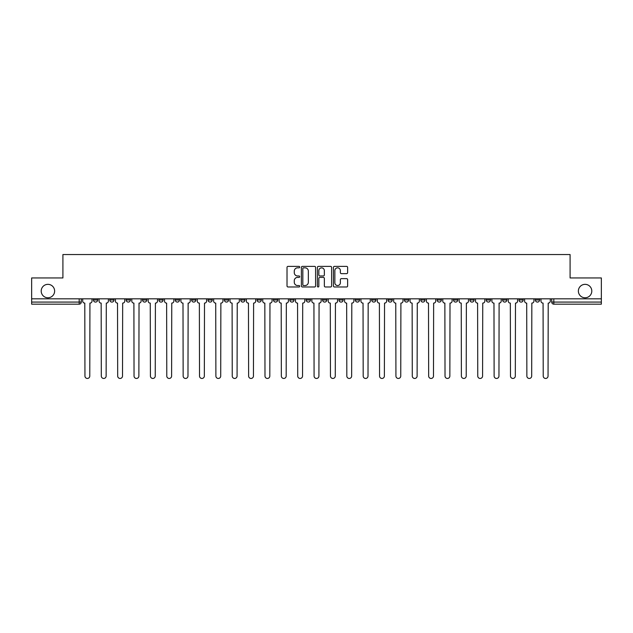 <?xml version="1.0" encoding="UTF-8"?>
<svg xmlns="http://www.w3.org/2000/svg" width="633" height="633" viewBox="0 0 633 633"><rect width="100%" height="100%" fill="white"/><g stroke="black" fill="none" stroke-linecap="round" stroke-linejoin="round"><path stroke-width="0.95" d="M299.718 267.11A0.72 0.72 0 0 0 298.99 266.382L288.055 266.382A1.029 1.029 0 0 0 287.018 267.419L287.018 285.95A1.029 1.029 0 0 0 288.055 286.978L298.99 286.978A0.72 0.72 0 0 0 299.718 286.258A0.72 0.72 0 0 0 298.99 285.538L297.573 285.538A3.292 3.292 0 0 1 294.282 282.247L294.282 280.704A3.292 3.292 0 0 1 297.573 277.404L298.99 277.404A0.72 0.72 0 0 0 299.718 276.684A0.72 0.72 0 0 0 298.99 275.964L297.573 275.964A3.292 3.292 0 0 1 294.282 272.665L294.282 271.122A3.292 3.292 0 0 1 297.573 267.83L298.99 267.83A0.72 0.72 0 0 0 299.718 267.11M578.372 291.061A6.718 6.718 0 0 0 585.09 297.771A6.718 6.718 0 0 0 591.8 291.061A6.718 6.718 0 0 0 585.09 284.344A6.718 6.718 0 0 0 578.372 291.061M41.2 291.061A6.718 6.718 0 0 0 47.91 297.771A6.718 6.718 0 0 0 54.628 291.061A6.718 6.718 0 0 0 47.91 284.344A6.718 6.718 0 0 0 41.2 291.061M535.36 298.823L535.36 299.979L539.553 299.979A2.097 2.097 0 0 1 537.457 302.076A2.097 2.097 0 0 1 535.36 299.979L535.36 298.823M518.989 298.823L518.989 299.979L523.19 299.979A2.097 2.097 0 0 1 521.086 302.076A2.097 2.097 0 0 1 518.989 299.979L518.989 298.823M420.787 298.823L420.787 299.979L424.98 299.979A2.097 2.097 0 0 1 422.884 302.076A2.097 2.097 0 0 1 420.787 299.979L420.787 298.823M404.424 298.823L404.424 299.979L408.617 299.979A2.097 2.097 0 0 1 406.521 302.076A2.097 2.097 0 0 1 404.424 299.979L404.424 298.823M388.053 298.823L388.053 299.979L392.246 299.979A2.097 2.097 0 0 1 390.15 302.076A2.097 2.097 0 0 1 388.053 299.979L388.053 298.823M355.319 298.823L355.319 299.979L359.512 299.979A2.097 2.097 0 0 1 357.416 302.076A2.097 2.097 0 0 1 355.319 299.979L355.319 298.823M322.585 299.979L322.585 298.823L322.585 299.979A2.097 2.097 0 0 0 324.682 302.076A2.097 2.097 0 0 1 322.585 299.979L326.778 299.979A2.097 2.097 0 0 1 324.682 302.076A2.097 2.097 0 0 0 326.778 299.979L326.778 298.823L326.778 299.979M306.222 299.979L306.222 298.823L306.222 299.979A2.097 2.097 0 0 0 308.318 302.076A2.097 2.097 0 0 1 306.222 299.979L310.415 299.979A2.097 2.097 0 0 1 308.318 302.076M289.851 299.979L289.851 298.823L289.851 299.979A2.097 2.097 0 0 0 291.948 302.076A2.097 2.097 0 0 1 289.851 299.979L294.044 299.979A2.097 2.097 0 0 1 291.948 302.076A2.097 2.097 0 0 0 294.044 299.979L294.044 298.823L294.044 299.979M273.488 298.823L273.488 299.979L277.681 299.979A2.097 2.097 0 0 1 275.584 302.076A2.097 2.097 0 0 1 273.488 299.979L273.488 298.823M257.117 298.823L257.117 299.979L261.31 299.979A2.097 2.097 0 0 1 259.214 302.076A2.097 2.097 0 0 1 257.117 299.979L257.117 298.823M240.754 298.823L240.754 299.979L244.947 299.979A2.097 2.097 0 0 1 242.85 302.076A2.097 2.097 0 0 1 240.754 299.979L240.754 298.823M224.383 299.979L224.383 298.823L224.383 299.979A2.097 2.097 0 0 0 226.479 302.076A2.097 2.097 0 0 1 224.383 299.979L228.576 299.979A2.097 2.097 0 0 1 226.479 302.076M191.649 299.979L191.649 298.823L191.649 299.979A2.097 2.097 0 0 0 193.745 302.076A2.097 2.097 0 0 1 191.649 299.979L195.842 299.979A2.097 2.097 0 0 1 193.745 302.076A2.097 2.097 0 0 0 195.842 299.979L195.842 298.823L195.842 299.979M175.278 299.979L175.278 298.823L175.278 299.979A2.097 2.097 0 0 0 177.382 302.076A2.097 2.097 0 0 1 175.278 299.979L179.479 299.979A2.097 2.097 0 0 1 177.382 302.076A2.097 2.097 0 0 0 179.479 299.979L179.479 298.823L179.479 299.979M158.915 299.979L158.915 298.823L158.915 299.979A2.097 2.097 0 0 0 161.011 302.076A2.097 2.097 0 0 1 158.915 299.979L163.108 299.979A2.097 2.097 0 0 1 161.011 302.076A2.097 2.097 0 0 0 163.108 299.979L163.108 298.823L163.108 299.979M142.544 299.979L142.544 298.823L142.544 299.979A2.097 2.097 0 0 0 144.648 302.076A2.097 2.097 0 0 1 142.544 299.979L146.745 299.979A2.097 2.097 0 0 1 144.648 302.076M126.181 299.979L126.181 298.823L126.181 299.979A2.097 2.097 0 0 0 128.277 302.076A2.097 2.097 0 0 1 126.181 299.979L130.374 299.979A2.097 2.097 0 0 1 128.277 302.076A2.097 2.097 0 0 0 130.374 299.979L130.374 298.823L130.374 299.979M109.81 299.979L109.81 298.823L109.81 299.979A2.097 2.097 0 0 0 111.914 302.076A2.097 2.097 0 0 1 109.81 299.979L114.011 299.979A2.097 2.097 0 0 1 111.914 302.076A2.097 2.097 0 0 0 114.011 299.979L114.011 298.823L114.011 299.979M346.599 273.646A1.029 1.029 0 0 0 347.628 272.617L347.628 267.419A1.029 1.029 0 0 0 346.599 266.382L334.446 266.382A1.029 1.029 0 0 0 333.417 267.419L333.417 285.95A1.029 1.029 0 0 0 334.446 286.978L346.599 286.978A1.029 1.029 0 0 0 347.628 285.95L347.628 279.667A1.029 1.029 0 0 0 346.599 278.639L341.393 278.639A1.029 1.029 0 0 0 340.364 279.667L340.364 282.785A2.754 2.754 0 0 1 337.611 285.538A2.754 2.754 0 0 1 334.857 282.785L334.857 270.584A2.754 2.754 0 0 1 337.611 267.83A2.754 2.754 0 0 1 340.364 270.584L340.364 272.617A1.029 1.029 0 0 0 341.393 273.646L346.599 273.646M31.65 298.823L31.65 277.942L62.912 277.942L62.912 254.545L570.088 254.545L570.088 277.942L601.35 277.942L601.35 298.823L31.65 298.823L31.65 302.076L81.277 302.076L81.277 298.823M315.598 267.419A1.029 1.029 0 0 0 314.569 266.382L302.416 266.382A1.029 1.029 0 0 0 301.387 267.419L301.387 285.95A1.029 1.029 0 0 0 302.416 286.978L314.569 286.978A1.029 1.029 0 0 0 315.598 285.95L315.598 267.419M318.431 266.382L330.584 266.382A1.029 1.029 0 0 1 331.613 267.419L331.613 285.95A1.029 1.029 0 0 1 330.584 286.978L325.386 286.978A1.029 1.029 0 0 1 324.349 285.95L324.349 278.433A1.029 1.029 0 0 0 323.321 277.404L319.871 277.404A1.029 1.029 0 0 0 318.842 278.433L318.842 286.258A0.72 0.72 0 0 1 318.122 286.978A0.72 0.72 0 0 1 317.402 286.258L317.402 267.419A1.029 1.029 0 0 1 318.431 266.382M551.723 298.823L551.723 302.076L601.35 302.076L601.35 304.172L553.82 304.172A2.097 2.097 0 0 1 551.723 302.076L551.723 298.823M601.35 298.823L601.35 302.076M81.277 302.076A2.097 2.097 0 0 1 79.18 304.172L31.65 304.172L31.65 302.076M539.553 298.823L539.553 299.979M523.19 298.823L523.19 299.979L523.19 298.823M506.819 298.823L506.819 299.979A2.097 2.097 0 0 1 504.723 302.076A2.097 2.097 0 0 1 502.626 299.979L506.819 299.979M502.626 298.823L502.626 299.979M490.456 298.823L490.456 299.979A2.097 2.097 0 0 1 488.352 302.076A2.097 2.097 0 0 1 486.255 299.979L490.456 299.979M486.255 298.823L486.255 299.979M474.085 298.823L474.085 299.979A2.097 2.097 0 0 1 471.989 302.076A2.097 2.097 0 0 1 469.892 299.979L474.085 299.979M469.892 298.823L469.892 299.979M457.722 298.823L457.722 299.979A2.097 2.097 0 0 1 455.618 302.076A2.097 2.097 0 0 1 453.521 299.979L457.722 299.979M453.521 298.823L453.521 299.979M441.351 298.823L441.351 299.979A2.097 2.097 0 0 1 439.255 302.076A2.097 2.097 0 0 1 437.158 299.979L441.351 299.979M437.158 298.823L437.158 299.979M424.98 298.823L424.98 299.979A2.097 2.097 0 0 1 422.884 302.076M408.617 298.823L408.617 299.979M392.246 299.979L392.246 298.823L392.246 299.979A2.097 2.097 0 0 1 390.15 302.076M375.883 298.823L375.883 299.979A2.097 2.097 0 0 1 373.786 302.076A2.097 2.097 0 0 1 371.69 299.979A2.097 2.097 0 0 0 373.786 302.076A2.097 2.097 0 0 0 375.883 299.979L371.69 299.979L371.69 298.823M359.512 299.979L359.512 298.823L359.512 299.979A2.097 2.097 0 0 1 357.416 302.076M343.149 298.823L343.149 299.979A2.097 2.097 0 0 1 341.052 302.076A2.097 2.097 0 0 1 338.956 299.979A2.097 2.097 0 0 0 341.052 302.076M338.956 298.823L338.956 299.979L343.149 299.979M310.415 298.823L310.415 299.979L310.415 298.823M277.681 299.979L277.681 298.823L277.681 299.979A2.097 2.097 0 0 1 275.584 302.076M261.31 299.979L261.31 298.823L261.31 299.979A2.097 2.097 0 0 1 259.214 302.076M244.947 299.979L244.947 298.823L244.947 299.979A2.097 2.097 0 0 1 242.85 302.076M228.576 298.823L228.576 299.979L228.576 298.823M212.213 299.979L212.213 298.823L212.213 299.979A2.097 2.097 0 0 1 210.116 302.076A2.097 2.097 0 0 1 208.02 299.979L212.213 299.979A2.097 2.097 0 0 1 210.116 302.076M208.02 298.823L208.02 299.979M146.745 298.823L146.745 299.979L146.745 298.823M97.64 298.823L97.64 299.979A2.097 2.097 0 0 1 95.543 302.076A2.097 2.097 0 0 1 93.447 299.979A2.097 2.097 0 0 0 95.543 302.076A2.097 2.097 0 0 0 97.64 299.979L97.64 298.823M93.447 298.823L93.447 299.979L97.64 299.979M303.547 267.83A0.72 0.72 0 0 0 302.827 268.55L302.827 284.818A0.72 0.72 0 0 0 303.547 285.538L305.043 285.538A3.292 3.292 0 0 0 308.342 282.247L308.342 271.122A3.292 3.292 0 0 0 305.043 267.83L303.547 267.83M324.349 270.631A2.754 2.754 0 0 0 321.596 267.878A2.754 2.754 0 0 0 318.842 270.631L318.842 274.936A1.029 1.029 0 0 0 319.871 275.964L323.321 275.964A1.029 1.029 0 0 0 324.349 274.936L324.349 270.631M82.694 301.023L82.694 298.823L82.694 301.023A2.097 2.097 0 0 0 84.79 303.12L84.949 376.042A2.413 2.413 0 0 0 87.362 378.455A2.413 2.413 0 0 0 89.775 376.042L89.933 303.12A2.097 2.097 0 0 0 92.03 301.023L92.03 298.823L92.03 301.023M84.79 303.12L84.949 376.042M89.775 376.042L89.933 303.12M99.057 301.023L99.057 298.823L99.057 301.023A2.097 2.097 0 0 0 101.161 303.12L101.312 376.042A2.413 2.413 0 0 0 103.725 378.455A2.413 2.413 0 0 0 106.138 376.042L106.297 303.12A2.097 2.097 0 0 0 108.393 301.023L108.393 298.823L108.393 301.023M115.428 301.023L115.428 298.823L115.428 301.023A2.097 2.097 0 0 0 117.524 303.12L117.683 376.042A2.413 2.413 0 0 0 120.096 378.455A2.413 2.413 0 0 0 122.509 376.042L122.667 303.12A2.097 2.097 0 0 0 124.764 301.023L124.764 298.823L124.764 301.023M101.161 303.12L101.312 376.042M106.138 376.042L106.297 303.12M117.524 303.12L117.683 376.042M122.509 376.042L122.667 303.12M131.791 301.023L131.791 298.823L131.791 301.023A2.097 2.097 0 0 0 133.895 303.12L134.046 376.042A2.413 2.413 0 0 0 136.459 378.455A2.413 2.413 0 0 0 138.872 376.042L139.031 303.12A2.097 2.097 0 0 0 141.127 301.023L141.127 298.823L141.127 301.023M148.162 301.023L148.162 298.823L148.162 301.023A2.097 2.097 0 0 0 150.258 303.12L150.417 376.042A2.413 2.413 0 0 0 152.83 378.455A2.413 2.413 0 0 0 155.243 376.042L155.401 303.12A2.097 2.097 0 0 0 157.498 301.023L157.498 298.823L157.498 301.023M164.525 301.023L164.525 298.823L164.525 301.023A2.097 2.097 0 0 0 166.629 303.12L166.78 376.042A2.413 2.413 0 0 0 169.193 378.455A2.413 2.413 0 0 0 171.606 376.042L171.765 303.12A2.097 2.097 0 0 0 173.861 301.023L173.861 298.823L173.861 301.023M133.895 303.12L134.046 376.042M138.872 376.042L139.031 303.12M150.258 303.12L150.417 376.042M155.243 376.042L155.401 303.12M166.629 303.12L166.78 376.042M171.606 376.042L171.765 303.12M180.896 301.023L180.896 298.823L180.896 301.023A2.097 2.097 0 0 0 182.992 303.12L183.151 376.042A2.413 2.413 0 0 0 185.564 378.455A2.413 2.413 0 0 0 187.977 376.042L188.136 303.12A2.097 2.097 0 0 0 190.232 301.023L190.232 298.823L190.232 301.023M182.992 303.12L183.151 376.042M187.977 376.042L188.136 303.12M197.259 301.023L197.259 298.823L197.259 301.023A2.097 2.097 0 0 0 199.363 303.12L199.514 376.042A2.413 2.413 0 0 0 201.927 378.455A2.413 2.413 0 0 0 204.34 376.042L204.499 303.12A2.097 2.097 0 0 0 206.595 301.023L206.595 298.823L206.595 301.023M199.363 303.12L199.514 376.042M204.34 376.042L204.499 303.12M213.63 301.023L213.63 298.823L213.63 301.023A2.097 2.097 0 0 0 215.726 303.12L215.885 376.042A2.413 2.413 0 0 0 218.298 378.455A2.413 2.413 0 0 0 220.711 376.042L220.87 303.12A2.097 2.097 0 0 0 222.966 301.023L222.966 298.823L222.966 301.023M215.726 303.12L215.885 376.042M220.711 376.042L220.87 303.12M229.993 301.023L229.993 298.823L229.993 301.023A2.097 2.097 0 0 0 232.097 303.12L232.248 376.042A2.413 2.413 0 0 0 234.661 378.455A2.413 2.413 0 0 0 237.074 376.042L237.233 303.12A2.097 2.097 0 0 0 239.337 301.023L239.337 298.823L239.337 301.023M232.097 303.12L232.248 376.042M237.074 376.042L237.233 303.12M246.364 301.023L246.364 298.823L246.364 301.023A2.097 2.097 0 0 0 248.46 303.12L248.619 376.042A2.413 2.413 0 0 0 251.032 378.455A2.413 2.413 0 0 0 253.445 376.042L253.604 303.12A2.097 2.097 0 0 0 255.7 301.023L255.7 298.823L255.7 301.023M262.727 301.023L262.727 298.823L262.727 301.023A2.097 2.097 0 0 0 264.831 303.12L264.99 376.042A2.413 2.413 0 0 0 267.395 378.455A2.413 2.413 0 0 0 269.808 376.042L269.967 303.12A2.097 2.097 0 0 0 272.071 301.023L272.071 298.823L272.071 301.023M279.098 301.023L279.098 298.823L279.098 301.023A2.097 2.097 0 0 0 281.194 303.12L281.353 376.042A2.413 2.413 0 0 0 283.766 378.455A2.413 2.413 0 0 0 286.179 376.042L286.338 303.12A2.097 2.097 0 0 0 288.434 301.023L288.434 298.823L288.434 301.023M295.461 301.023L295.461 298.823L295.461 301.023A2.097 2.097 0 0 0 297.565 303.12L297.724 376.042A2.413 2.413 0 0 0 300.129 378.455A2.413 2.413 0 0 0 302.542 376.042L302.701 303.12A2.097 2.097 0 0 0 304.805 301.023L304.805 298.823L304.805 301.023M311.832 301.023L311.832 298.823L311.832 301.023A2.097 2.097 0 0 0 313.928 303.12L314.087 376.042A2.413 2.413 0 0 0 316.5 378.455A2.413 2.413 0 0 0 318.913 376.042L319.072 303.12A2.097 2.097 0 0 0 321.168 301.023L321.168 298.823L321.168 301.023M328.195 301.023L328.195 298.823L328.195 301.023A2.097 2.097 0 0 0 330.299 303.12L330.458 376.042A2.413 2.413 0 0 0 332.871 378.455A2.413 2.413 0 0 0 335.276 376.042L335.435 303.12A2.097 2.097 0 0 0 337.539 301.023L337.539 298.823L337.539 301.023M248.46 303.12L248.619 376.042M253.445 376.042L253.604 303.12M264.831 303.12L264.99 376.042M269.808 376.042L269.967 303.12M281.194 303.12L281.353 376.042M286.179 376.042L286.338 303.12M297.565 303.12L297.724 376.042M302.542 376.042L302.701 303.12M313.928 303.12L314.087 376.042M318.913 376.042L319.072 303.12M330.299 303.12L330.458 376.042M335.276 376.042L335.435 303.12M344.566 301.023L344.566 298.823L344.566 301.023A2.097 2.097 0 0 0 346.662 303.12L346.821 376.042A2.413 2.413 0 0 0 349.234 378.455A2.413 2.413 0 0 0 351.647 376.042L351.806 303.12A2.097 2.097 0 0 0 353.902 301.023L353.902 298.823L353.902 301.023M346.662 303.12L346.821 376.042M351.647 376.042L351.806 303.12M360.929 301.023L360.929 298.823L360.929 301.023A2.097 2.097 0 0 0 363.033 303.12L363.192 376.042A2.413 2.413 0 0 0 365.605 378.455A2.413 2.413 0 0 0 368.01 376.042L368.169 303.12A2.097 2.097 0 0 0 370.273 301.023L370.273 298.823L370.273 301.023M363.033 303.12L363.192 376.042M368.01 376.042L368.169 303.12M377.3 301.023L377.3 298.823L377.3 301.023A2.097 2.097 0 0 0 379.396 303.12L379.555 376.042A2.413 2.413 0 0 0 381.968 378.455A2.413 2.413 0 0 0 384.381 376.042L384.54 303.12A2.097 2.097 0 0 0 386.636 301.023L386.636 298.823L386.636 301.023M379.396 303.12L379.555 376.042M384.381 376.042L384.54 303.12M393.663 301.023L393.663 298.823L393.663 301.023A2.097 2.097 0 0 0 395.767 303.12L395.926 376.042A2.413 2.413 0 0 0 398.339 378.455A2.413 2.413 0 0 0 400.752 376.042L400.903 303.12A2.097 2.097 0 0 0 403.007 301.023L403.007 298.823L403.007 301.023M395.767 303.12L395.926 376.042M400.752 376.042L400.903 303.12M410.034 301.023L410.034 298.823L410.034 301.023A2.097 2.097 0 0 0 412.13 303.12L412.289 376.042A2.413 2.413 0 0 0 414.702 378.455A2.413 2.413 0 0 0 417.115 376.042L417.274 303.12A2.097 2.097 0 0 0 419.37 301.023L419.37 298.823L419.37 301.023M412.13 303.12L412.289 376.042M417.115 376.042L417.274 303.12M426.405 301.023L426.405 298.823L426.405 301.023A2.097 2.097 0 0 0 428.501 303.12L428.66 376.042A2.413 2.413 0 0 0 431.073 378.455A2.413 2.413 0 0 0 433.486 376.042L433.637 303.12A2.097 2.097 0 0 0 435.741 301.023L435.741 298.823L435.741 301.023M428.501 303.12L428.66 376.042M433.486 376.042L433.637 303.12M442.768 301.023L442.768 298.823L442.768 301.023A2.097 2.097 0 0 0 444.864 303.12L445.023 376.042A2.413 2.413 0 0 0 447.436 378.455A2.413 2.413 0 0 0 449.849 376.042L450.008 303.12A2.097 2.097 0 0 0 452.104 301.023L452.104 298.823L452.104 301.023M444.864 303.12L445.023 376.042M449.849 376.042L450.008 303.12M459.139 301.023L459.139 298.823L459.139 301.023A2.097 2.097 0 0 0 461.235 303.12L461.394 376.042A2.413 2.413 0 0 0 463.807 378.455A2.413 2.413 0 0 0 466.22 376.042L466.371 303.12A2.097 2.097 0 0 0 468.475 301.023L468.475 298.823L468.475 301.023M461.235 303.12L461.394 376.042M466.22 376.042L466.371 303.12M475.502 301.023L475.502 298.823L475.502 301.023A2.097 2.097 0 0 0 477.599 303.12L477.757 376.042A2.413 2.413 0 0 0 480.17 378.455A2.413 2.413 0 0 0 482.583 376.042L482.742 303.12A2.097 2.097 0 0 0 484.838 301.023L484.838 298.823L484.838 301.023M477.599 303.12L477.757 376.042M482.583 376.042L482.742 303.12M491.873 301.023L491.873 298.823L491.873 301.023A2.097 2.097 0 0 0 493.969 303.12L494.128 376.042A2.413 2.413 0 0 0 496.541 378.455A2.413 2.413 0 0 0 498.954 376.042L499.105 303.12A2.097 2.097 0 0 0 501.209 301.023L501.209 298.823L501.209 301.023M493.969 303.12L494.128 376.042M498.954 376.042L499.105 303.12M508.236 301.023L508.236 298.823L508.236 301.023A2.097 2.097 0 0 0 510.333 303.12L510.491 376.042A2.413 2.413 0 0 0 512.904 378.455A2.413 2.413 0 0 0 515.317 376.042L515.476 303.12A2.097 2.097 0 0 0 517.572 301.023L517.572 298.823L517.572 301.023M510.333 303.12L510.491 376.042M515.317 376.042L515.476 303.12M524.607 301.023L524.607 298.823L524.607 301.023A2.097 2.097 0 0 0 526.703 303.12L526.862 376.042A2.413 2.413 0 0 0 529.275 378.455A2.413 2.413 0 0 0 531.688 376.042L531.839 303.12A2.097 2.097 0 0 0 533.943 301.023L533.943 298.823L533.943 301.023M526.703 303.12L526.862 376.042M531.688 376.042L531.839 303.12M540.97 301.023L540.97 298.823L540.97 301.023A2.097 2.097 0 0 0 543.067 303.12L543.225 376.042A2.413 2.413 0 0 0 545.638 378.455A2.413 2.413 0 0 0 548.051 376.042L548.21 303.12A2.097 2.097 0 0 0 550.306 301.023L550.306 298.823L550.306 301.023M543.067 303.12L543.225 376.042M548.051 376.042L548.21 303.12M79.18 298.823L79.18 304.172M553.82 298.823L553.82 304.172"/></g></svg>
